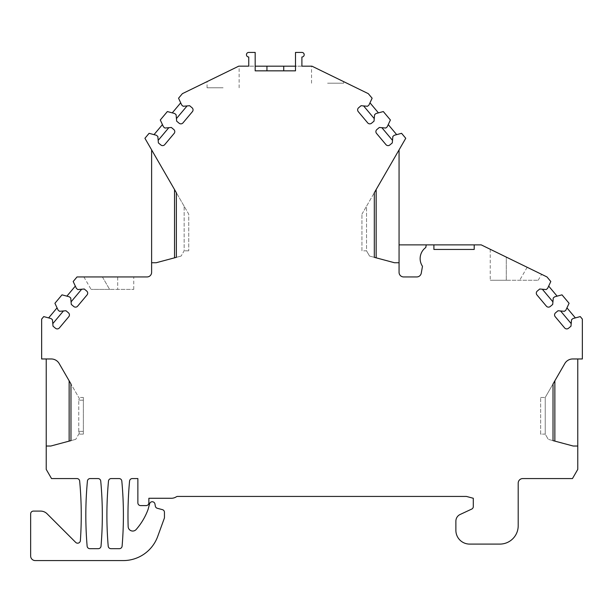 <?xml version="1.0" encoding="UTF-8"?>
<svg xmlns="http://www.w3.org/2000/svg" width="613" height="613" viewBox="0 0 613 613"><rect width="100%" height="100%" fill="white"/><g stroke="black" fill="none" stroke-linecap="round" stroke-linejoin="round"><path stroke-width="0.46" stroke-dasharray="3.06 2.3" d="M223.101 87.789L207.064 87.789L223.101 87.789M295.504 52.419L295.504 66.166L301.902 66.166L301.902 57.001A2.291 2.291 0 0 0 304.194 54.695A2.291 2.291 0 0 0 301.872 52.419L295.504 52.419M255.177 70.84L295.504 70.84L295.504 66.166M255.177 52.419L255.177 66.166L238.748 66.166L248.748 66.158L248.748 57.001A2.291 2.291 0 0 1 246.457 54.687A2.291 2.291 0 0 1 248.778 52.419L255.177 52.419M506.284 280.241L490.247 280.241L506.284 280.241L506.284 257.1L490.247 249.276L541.608 274.325L506.284 257.1L506.284 280.241L538.199 280.241L506.284 280.241M109.612 289.405L91.092 289.405L109.612 289.405L102.417 276.946L117.711 276.946L83.897 276.946L102.417 276.946L109.612 289.405L133.749 289.405L109.612 289.405M180.697 102.831L172.268 112.869L174.69 113.52L176.092 114.7L176.651 121.152L179.111 123.213A2.751 2.751 0 0 0 182.988 122.876L192.413 111.643A2.751 2.751 0 0 0 192.068 107.773L189.616 105.704L183.157 106.271L181.754 105.091L178.552 98.218L182.383 93.659L238.748 66.158L311.933 66.166L368.298 93.659L372.129 98.218L369.984 102.831L378.413 112.869L383.324 111.558L390.397 119.987L388.244 124.592L396.672 134.638L401.584 133.32L405.752 138.293L399.063 149.879L399.063 244.871L481.213 244.871L546.98 276.946L550.803 281.513L548.673 286.095L557.11 296.156L561.998 294.845L569.079 303.282L566.941 307.864L575.369 317.909L580.281 316.592L582.35 319.105L582.35 358.965L577.768 358.965L577.768 469.397L572.473 478.561L522.782 478.561A4.582 4.582 0 0 0 518.2 483.144L518.2 525.762A18.329 18.329 0 0 1 499.871 544.091L469.627 544.091A13.747 13.747 0 0 1 455.88 530.345L455.88 521.134A7.333 7.333 0 0 1 460.11 514.491L471.704 509.089A2.751 2.751 0 0 0 473.297 506.599L473.297 498.269L466.8 496.53A2.751 2.751 0 0 0 466.095 496.43L177.701 496.43A2.751 2.751 0 0 0 176.237 496.859A9.164 9.164 0 0 1 171.349 498.269L148.875 498.269L148.875 502.852A2.751 2.751 0 0 1 146.124 505.595L140.622 505.595A2.751 2.751 0 0 1 137.871 502.852L137.871 478.561L132.316 478.561A2.751 2.751 0 0 0 129.573 481.059A366.582 366.582 0 0 0 128.155 526.605A4.582 4.582 0 0 0 136.186 529.479A64.15 64.15 0 0 0 148.07 509.441L149.595 503.771A2.751 2.751 0 0 1 154.959 504.001L155.327 506.108A2.751 2.751 0 0 0 157.326 508.284L162.414 509.648A2.751 2.751 0 0 1 164.437 512.016L164.453 517.418A2.751 2.751 0 0 1 164.284 518.36L157.694 536.467A36.657 36.657 0 0 1 123.251 560.581L35.232 560.581A4.582 4.582 0 0 1 30.65 555.999L30.65 513.847A2.751 2.751 0 0 1 33.401 511.096L40.604 511.096A9.164 9.164 0 0 1 47.078 513.778L75.683 542.382A2.751 2.751 0 0 0 80.372 540.628A366.582 366.582 0 0 0 79.659 481.059A2.751 2.751 0 0 0 76.916 478.561L51.523 478.561L46.228 469.397L46.228 358.965L51.247 358.965A9.164 9.164 0 0 1 59.185 363.547L69.139 380.788M327.58 83.207L343.617 83.207L327.58 83.207M48.634 317.909L51.048 318.553L52.45 319.733L53.017 326.193L55.492 328.269A2.751 2.751 0 0 0 59.369 327.932L68.794 316.699A2.751 2.751 0 0 0 68.449 312.822L65.974 310.745L59.522 311.312L58.12 310.132L57.055 307.864L48.634 317.909L43.722 316.592L41.646 319.105L41.646 358.965L46.228 358.965M57.055 307.864L54.925 303.282L61.997 294.845L66.886 296.156L75.33 286.095L73.192 281.513L77.023 276.946L147.036 276.946A4.582 4.582 0 0 0 151.618 272.364L151.618 149.879L144.929 138.293L149.097 133.32L154.009 134.638L162.437 124.592L160.292 119.987L167.357 111.558L172.268 112.869M87.421 481.059A366.582 366.582 0 0 0 87.13 546.152A2.751 2.751 0 0 0 89.866 548.673L98.287 548.673A2.751 2.751 0 0 0 101.022 546.152A366.582 366.582 0 0 0 100.731 481.059A2.751 2.751 0 0 0 97.996 478.561L90.157 478.561A2.751 2.751 0 0 0 87.421 481.059M110.945 548.673L119.359 548.673A2.751 2.751 0 0 0 122.102 546.152A366.582 366.582 0 0 0 121.811 481.059A2.751 2.751 0 0 0 119.075 478.561L111.237 478.561A2.751 2.751 0 0 0 108.493 481.059A366.582 366.582 0 0 0 108.21 546.152A2.751 2.751 0 0 0 110.945 548.673M78.763 431.368L78.763 400.205L78.763 431.368L79.361 433.077L75.744 439.352L79.361 433.077L78.763 434.119L79.361 433.077L78.763 431.368L83.345 431.368L83.345 400.205L83.345 434.119L83.345 431.368L78.763 431.368M399.063 244.871L399.063 272.364A4.582 4.582 0 0 0 403.645 276.946L416.756 276.946A4.582 4.582 0 0 0 421.261 273.16L422.48 266.287A13.747 13.747 0 0 1 425.79 247.506L426.25 244.871M474.201 244.871L474.201 249.453L433.897 249.453L433.897 244.871M566.941 307.864L565.883 310.132L564.473 311.312L558.022 310.745L555.547 312.822A2.751 2.751 0 0 0 555.209 316.699L564.634 327.932A2.751 2.751 0 0 0 568.504 328.269L570.979 326.193L571.546 319.733L572.948 318.553L575.369 317.909M548.673 286.095L547.601 288.386L546.198 289.566L539.739 288.999L537.287 291.06A2.751 2.751 0 0 0 536.95 294.93L546.375 306.163A2.751 2.751 0 0 0 550.244 306.5L552.704 304.439L553.263 297.987L554.673 296.807L557.11 296.156M388.244 124.592L387.186 126.86L385.784 128.033L379.332 127.473L376.872 129.535A2.751 2.751 0 0 0 376.535 133.404L385.96 144.637A2.751 2.751 0 0 0 389.83 144.974L392.289 142.913L392.856 136.461L394.259 135.281L396.672 134.638M369.984 102.831L368.926 105.091L367.524 106.271L361.065 105.704L358.613 107.773A2.751 2.751 0 0 0 358.268 111.643L367.693 122.876A2.751 2.751 0 0 0 371.57 123.213L374.03 121.152L374.589 114.7L375.999 113.52L378.413 112.869M238.748 66.158L207.064 81.613L238.748 66.158M154.009 134.638L156.422 135.281L157.832 136.461L158.392 142.913L160.851 144.974A2.751 2.751 0 0 0 164.721 144.637L174.146 133.404A2.751 2.751 0 0 0 173.808 129.535L171.356 127.473L164.897 128.033L163.495 126.86L162.437 124.592M174.529 189.563L151.618 149.879M184.153 206.229L176.368 192.743L184.153 206.229L184.153 250.824L181.134 256.058L184.153 250.824L184.153 206.229L188.735 214.167L188.735 250.824L188.735 214.167L184.153 206.229M117.711 276.946L133.749 276.946L117.711 276.946L117.711 289.405L117.711 276.946M66.886 296.156L69.33 296.807L70.733 297.987L71.3 304.439L73.752 306.5A2.751 2.751 0 0 0 77.629 306.163L87.054 294.93A2.751 2.751 0 0 0 86.709 291.06L84.257 288.999L77.797 289.566L76.395 288.386L75.33 286.095M361.946 250.824L361.946 214.167L361.946 250.824L366.528 250.824L369.547 256.058L374.313 257.337L369.547 256.058L366.528 250.824L366.528 206.229L374.313 192.743L366.528 206.229L366.528 250.824L361.946 250.824M540.651 434.119L540.651 397.454L540.651 434.119L545.233 434.119L548.252 439.352L545.233 434.119L545.233 397.454L553.026 383.968L545.233 397.454L545.233 434.119L540.651 434.119M83.345 397.454L83.345 400.205L83.345 397.454L78.763 397.454L79.361 398.496L70.97 383.968L79.361 398.496L78.763 397.454L83.345 397.454M69.139 441.115L50.81 446.026L46.228 446.026M75.744 439.352L70.97 440.624L75.744 439.352M79.361 398.496L78.763 400.205L79.361 398.496M554.857 441.115L573.186 446.026L577.768 446.026M554.857 380.788L564.811 363.547A9.164 9.164 0 0 1 572.749 358.965M553.026 440.624L548.252 439.352L553.026 440.624M83.345 434.119L78.763 434.119L83.345 434.119M540.651 397.454L545.233 397.454L540.651 397.454M174.529 257.828L156.2 262.739L151.618 262.739M181.134 256.058L176.368 257.337L181.134 256.058M376.152 189.563L405.752 138.293M376.152 257.828L394.481 262.739L399.063 262.739M188.735 250.824L184.153 250.824L188.735 250.824M361.946 214.167L366.528 206.229L361.946 214.167M83.345 400.205L78.763 400.205L83.345 400.205M527.165 267.283L519.678 280.241L527.165 267.283M83.897 276.946L91.092 289.405M133.749 289.405L133.749 276.946M343.617 83.207L343.617 81.613M311.542 83.207L311.542 66.166M239.139 87.789L239.139 66.158M207.064 87.789L207.064 81.613M538.199 280.241L541.608 274.325M490.247 249.276L490.247 280.241"/><path stroke-width="0.92" d="M433.897 244.871L474.201 244.871L474.201 249.453L433.897 249.453L433.897 244.871L426.25 244.871L425.79 247.506A13.747 13.747 0 0 0 422.48 266.287L421.261 273.16A4.582 4.582 0 0 1 416.756 276.946L403.645 276.946A4.582 4.582 0 0 1 399.063 272.364L399.063 262.739L394.481 262.739L374.313 257.337L376.152 257.828L376.152 189.563L374.313 192.743L405.752 138.293L401.584 133.32L394.259 135.281L392.856 136.461L392.289 142.913L389.83 144.974A2.751 2.751 0 0 1 385.96 144.637L376.535 133.404A2.751 2.751 0 0 1 376.872 129.535L379.332 127.473L385.784 128.033L387.186 126.86L390.397 119.987L383.324 111.558L375.999 113.52L374.589 114.7L374.03 121.152L371.57 123.213A2.751 2.751 0 0 1 367.693 122.876L358.268 111.643A2.751 2.751 0 0 1 358.613 107.773L361.065 105.704L367.524 106.271L368.926 105.091L372.129 98.218L368.298 93.659L311.933 66.166L301.902 66.166L301.902 57.001A2.291 2.291 0 0 0 304.194 54.695A2.291 2.291 0 0 0 301.872 52.419L295.504 52.419L295.504 70.84L255.177 70.84L255.177 66.166L266.939 66.166L266.939 70.84M553.026 440.624L554.857 441.115L554.857 380.788L553.026 383.968L553.026 440.624L573.186 446.026L577.768 446.026L577.768 469.397L572.473 478.561L522.782 478.561A4.582 4.582 0 0 0 518.2 483.144L518.2 525.762A18.329 18.329 0 0 1 499.871 544.091L469.627 544.091A13.747 13.747 0 0 1 455.88 530.345L455.88 521.134A7.333 7.333 0 0 1 460.11 514.491L471.704 509.089A2.751 2.751 0 0 0 473.297 506.599L473.297 498.269L466.8 496.53A2.751 2.751 0 0 0 466.095 496.43L177.701 496.43A2.751 2.751 0 0 0 176.237 496.859A9.164 9.164 0 0 1 171.349 498.269L148.875 498.269L148.875 502.852A2.751 2.751 0 0 1 146.124 505.595L140.622 505.595A2.751 2.751 0 0 1 137.871 502.852L137.871 478.561L132.316 478.561A2.751 2.751 0 0 0 129.573 481.059A366.582 366.582 0 0 0 128.155 526.605A4.582 4.582 0 0 0 136.186 529.479A64.15 64.15 0 0 0 148.07 509.441L149.595 503.771A2.751 2.751 0 0 1 154.959 504.001L155.327 506.108A2.751 2.751 0 0 0 157.326 508.284L162.414 509.648A2.751 2.751 0 0 1 164.437 512.016L164.453 517.418A2.751 2.751 0 0 1 164.284 518.36L157.694 536.467A36.657 36.657 0 0 1 123.251 560.581L35.232 560.581A4.582 4.582 0 0 1 30.65 555.999L30.65 513.847A2.751 2.751 0 0 1 33.401 511.096L40.604 511.096A9.164 9.164 0 0 1 47.078 513.778L75.683 542.382A2.751 2.751 0 0 0 80.372 540.628A366.582 366.582 0 0 0 79.659 481.059A2.751 2.751 0 0 0 76.916 478.561L51.523 478.561L46.228 469.397L46.228 446.026L50.81 446.026L70.97 440.624L70.97 383.968L59.185 363.547A9.164 9.164 0 0 0 51.247 358.965L41.646 358.965L41.646 319.105L43.722 316.592L51.048 318.553L52.45 319.733L53.017 326.193L55.492 328.269A2.751 2.751 0 0 0 59.369 327.932L68.794 316.699A2.751 2.751 0 0 0 68.449 312.822L65.974 310.745L59.522 311.312L58.12 310.132L54.925 303.282L61.997 294.845L69.33 296.807L70.733 297.987L71.3 304.439L73.752 306.5A2.751 2.751 0 0 0 77.629 306.163L87.054 294.93A2.751 2.751 0 0 0 86.709 291.06L84.257 288.999L77.797 289.566L76.395 288.386L73.192 281.513L77.023 276.946L147.036 276.946A4.582 4.582 0 0 0 151.618 272.364L151.618 262.739L156.2 262.739L176.368 257.337L176.368 192.743L144.929 138.293L149.097 133.32L156.422 135.281L157.832 136.461L158.392 142.913L160.851 144.974A2.751 2.751 0 0 0 164.721 144.637L174.146 133.404A2.751 2.751 0 0 0 173.808 129.535L171.356 127.473L164.897 128.033L163.495 126.86L160.292 119.987L167.357 111.558L174.69 113.52L176.092 114.7L176.651 121.152L179.111 123.213A2.751 2.751 0 0 0 182.988 122.876L192.413 111.643A2.751 2.751 0 0 0 192.068 107.773L189.616 105.704L183.157 106.271L181.754 105.091L178.552 98.218L182.383 93.659L238.748 66.158L248.748 66.158L248.748 57.001A2.291 2.291 0 0 1 246.457 54.687A2.291 2.291 0 0 1 248.778 52.419L255.177 52.419L255.177 70.84M553.026 383.968L564.811 363.547A9.164 9.164 0 0 1 572.749 358.965L582.35 358.965L582.35 319.105L580.281 316.592L572.948 318.553L571.546 319.733L570.979 326.193L568.504 328.269A2.751 2.751 0 0 1 564.634 327.932L555.209 316.699A2.751 2.751 0 0 1 555.547 312.822L558.022 310.745L564.473 311.312L565.883 310.132L569.079 303.282L561.998 294.845L554.673 296.807L553.263 297.987L552.704 304.439L550.244 306.5A2.751 2.751 0 0 1 546.375 306.163L536.95 294.93A2.751 2.751 0 0 1 537.287 291.06L539.739 288.999L546.198 289.566L547.601 288.386L550.803 281.513L546.98 276.946L481.213 244.871L474.201 244.871M374.313 192.743L374.313 257.337M108.493 481.059A366.582 366.582 0 0 0 108.21 546.152A2.751 2.751 0 0 0 110.945 548.673L119.359 548.673A2.751 2.751 0 0 0 122.102 546.152A366.582 366.582 0 0 0 121.811 481.059A2.751 2.751 0 0 0 119.075 478.561L111.237 478.561A2.751 2.751 0 0 0 108.493 481.059M101.022 546.152A366.582 366.582 0 0 0 100.731 481.059A2.751 2.751 0 0 0 97.996 478.561L90.157 478.561A2.751 2.751 0 0 0 87.421 481.059A366.582 366.582 0 0 0 87.13 546.152A2.751 2.751 0 0 0 89.866 548.673L98.287 548.673A2.751 2.751 0 0 0 101.022 546.152M151.618 262.739L151.618 149.879M426.25 244.871L399.063 244.871M266.939 66.166L295.504 66.166M46.228 446.026L46.228 358.965M577.768 446.026L577.768 358.965L572.749 358.965M399.063 262.739L399.063 149.879L405.752 138.293M176.368 192.743L174.529 189.563L174.529 257.828L176.368 257.337M70.97 383.968L69.139 380.788L69.139 441.115L70.97 440.624M557.11 296.156L548.673 286.095M542.329 289.221L552.926 301.857M560.573 310.967L571.201 323.641M575.369 317.909L566.941 307.864M378.413 112.869L369.984 102.831M363.616 105.934L374.252 118.608M381.876 127.696L392.512 140.369M396.672 134.638L388.244 124.592M154.009 134.638L162.437 124.592M168.805 127.696L158.169 140.369M187.065 105.934L176.429 118.608M172.268 112.869L180.697 102.831M48.634 317.909L57.055 307.864M63.43 310.967L52.795 323.641M81.675 289.221L71.07 301.857M66.886 296.156L75.33 286.095M283.742 70.84L283.742 66.166"/></g></svg>
